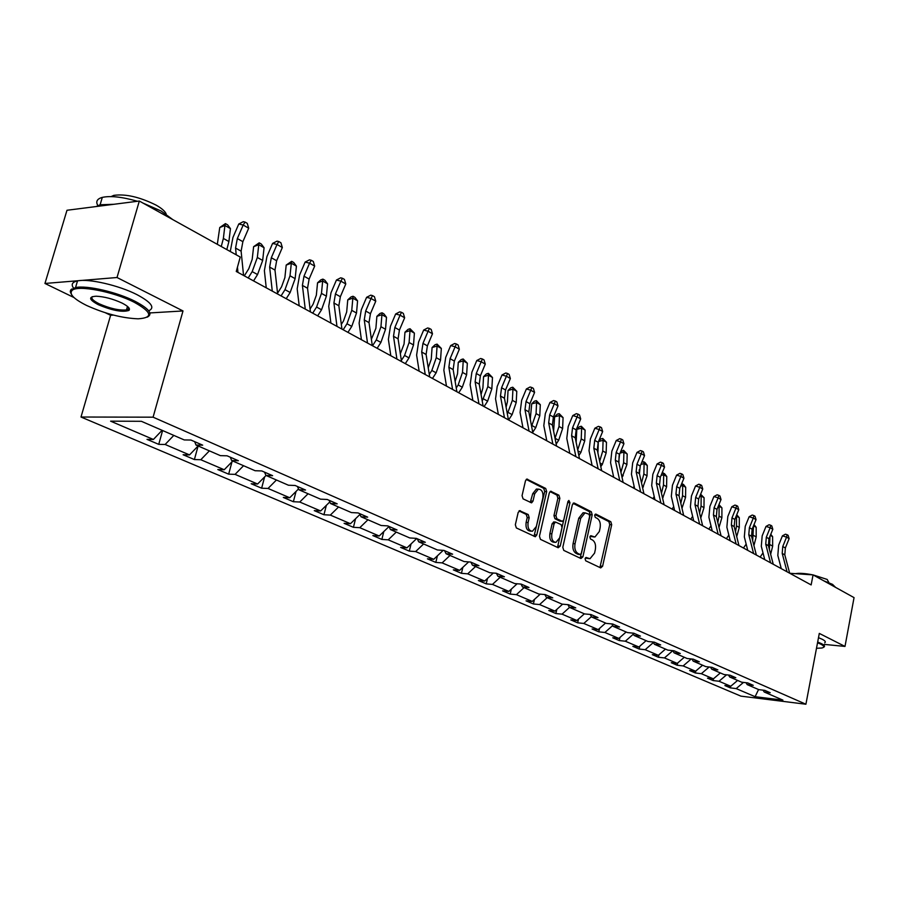 <?xml version="1.0" encoding="UTF-8"?>
<svg xmlns="http://www.w3.org/2000/svg" width="899" height="899" viewBox="0 0 899 899"><rect width="100%" height="100%" fill="white"/><g stroke="black" fill="none" stroke-linecap="round" stroke-linejoin="round"><path stroke-width="1.35" d="M585.058 558.672L585.699 560.785L600.712 567.898L602.611 566.235L611.691 524.724L610.814 521.723L596.003 514.149L594.655 515.273L595.284 517.397L597.217 518.386C599.847 520.218 600.802 523.443 600.082 528.061L599.318 531.534L594.913 537.029L590.834 535.703L589.868 536.905L590.508 539.029L592.452 539.984C595.093 541.782 596.048 545.008 595.329 549.649L594.565 553.132L590.014 558.729L586.069 557.436L585.058 558.672M520.33 510.688L518.195 512.374L515.341 524.746L516.352 527.949L535.321 536.737L536.793 534.939L546.671 491.607L545.704 488.438L526.848 479.088L525.477 480.819L522.061 495.641L523.061 498.855L531.59 502.856L533.006 501.103L534.68 493.787L538.366 489.146C541.951 489.438 543.457 492.36 542.861 497.911L536.343 526.477L532.422 531.253C528.927 530.837 527.488 527.927 528.095 522.51L529.196 517.7L528.207 514.52L519.431 510.643M149.897 312.931L183.003 310.953L117.016 277.51L139.323 201.039L66.987 210.265L44.95 283.466L73.988 297.547M183.003 310.953L153.088 417.181L805.909 704.232L740.911 696.141L81 417.024L153.088 417.181M824.405 644.403L844.993 646.426L819.304 633.402L805.909 704.232M844.993 646.426L854.05 597.621L813.067 574.888L789.794 573.281M139.323 201.039L240.247 257.047L236.268 271.476L811.145 584.923L813.067 574.888M562.808 547.311L563.752 550.39L580.934 558.526L582.889 556.863L592.205 514.801L591.295 511.745L574.349 503.08L572.36 504.699L562.808 547.311M558.2 547.761L540.445 539.355L539.467 536.22L549.311 492.955L550.671 491.236L558.908 495.192L559.852 498.327L555.93 515.689L556.886 518.813L562.471 521.364L563.864 519.622L567.91 501.642L568.865 500.44L569.966 502.687L560.223 546.086L558.2 547.761M117.016 277.51L44.95 283.466M162.607 430.531L158.741 444.364L147.009 439.364L153.403 439.465L110.599 421.159L141.39 421.305L184.25 439.937L190.936 440.038L202.691 445.162L196.004 445.039L220.401 455.647L227.087 455.804L238.359 460.726L231.672 460.546L255.102 470.728L261.789 470.941L272.622 475.672L265.935 475.436L288.444 485.224L295.13 485.482L305.536 490.034L298.861 489.753L320.516 499.159L327.191 499.473L337.204 503.845L330.54 503.519L351.385 512.576L358.038 512.924L367.68 517.139L361.038 516.768L381.12 525.499L387.75 525.893L397.032 529.938L390.413 529.545L409.764 537.95L416.372 538.377L425.328 542.288L418.732 541.85L437.397 549.963L443.982 550.424L452.624 554.189L446.05 553.728L464.075 561.549L470.627 562.044L478.965 565.673L472.424 565.179L489.82 572.742L496.349 573.259L497.889 576.248L504.406 576.776L496.349 573.259M497.889 576.248L514.7 583.563L521.195 584.103L528.983 587.496L522.499 586.946L538.759 594.014L545.221 594.576L552.75 597.869L546.3 597.296L562.032 604.128L568.449 604.712L575.742 607.893L569.325 607.297L584.552 613.916L590.935 614.523L597.992 617.602L591.621 616.995L606.364 623.4L612.713 624.018L619.546 627.008L613.208 626.378L627.491 632.581L633.806 633.222L640.425 636.11L634.132 635.469L647.977 641.481L654.258 642.144L660.675 644.943L654.405 644.28L667.845 650.123L674.081 650.786L680.307 653.506L674.081 652.831L687.117 658.495L693.309 659.181L699.355 661.821L693.174 661.125L705.827 666.631L711.986 667.328L717.851 669.879L711.705 669.182L723.987 674.52L730.112 675.228L735.809 677.722L729.707 677.003L741.641 682.195L747.721 682.914L753.261 685.33L747.193 684.611L758.801 689.645L764.835 690.376L770.218 692.724L764.195 691.994L782.917 700.13L755.115 696.691L736.191 688.6L730.336 687.881L724.875 685.555L730.73 686.263L719.009 681.251L713.121 680.554L707.502 678.149L713.401 678.857L701.332 673.699L695.41 673.003L689.634 670.542L695.568 671.227L683.161 665.923L677.194 665.249L671.25 662.709L677.217 663.383L664.451 657.922L658.45 657.259L652.326 654.652L658.338 655.315L645.179 649.696L639.155 649.033L632.84 646.347L638.886 646.999L625.333 641.212L619.276 640.571L612.77 637.796L618.849 638.436L604.881 632.469L598.79 631.84L592.093 628.985L598.195 629.603L583.799 623.445L577.664 622.838L570.764 619.894L576.9 620.501L562.044 614.152L555.885 613.556L548.761 610.522L554.93 611.106L539.602 604.555L533.41 603.982L526.05 600.847L532.253 601.42L516.419 594.644L510.194 594.093L502.597 590.857L508.834 591.407L492.472 584.406L486.224 583.878L478.369 580.54L484.628 581.057L467.727 573.832L461.445 573.326L453.321 569.865L459.614 570.359L442.128 562.886L435.824 562.414L427.418 558.83L433.734 559.302L415.641 551.559L409.303 551.109L400.617 547.412L406.955 547.851L388.211 539.838L381.861 539.422L372.849 535.579L379.209 535.995L359.791 527.691L353.419 527.308L344.092 523.33L350.464 523.701L330.326 515.093L323.943 514.745L314.268 510.621L320.651 510.958L299.76 502.024L293.366 501.721L283.32 497.439L289.725 497.743L268.037 488.46L261.631 488.202L251.203 483.752L257.608 484.01L235.066 474.369L228.661 474.155L217.816 469.536L224.233 469.739L200.792 459.726L194.386 459.558L183.115 454.748L189.52 454.905L165.135 444.477L158.741 444.364M173.81 435.397L165.135 444.477M194.386 459.558L198.117 445.983L189.52 454.905M194.667 441.667L196.004 445.039M209.377 450.86L200.792 459.726M232.751 461.018L224.233 469.739M230.301 457.209L231.672 460.546M243.562 465.716L235.066 474.369M266.037 475.481L257.608 484.01M264.531 472.144L265.935 475.436M276.431 479.999L268.037 488.46M298.513 488.955L289.725 497.743M297.434 486.494L298.861 489.753M308.076 493.753L299.76 502.024M329.821 501.912L320.651 510.958M329.09 500.305L330.54 503.519M338.563 507.002L330.326 515.093M359.96 514.442L350.464 523.701M359.566 513.599L361.038 516.768M367.938 519.768L359.791 527.691M388.997 526.544L379.209 535.995M388.919 526.398L390.413 529.545M396.268 532.084L388.211 539.838M416.709 538.523L406.955 547.851M417.226 538.748L418.732 541.85M423.609 543.974L415.641 551.559M443.185 550.368L433.734 559.302M444.533 550.66L446.05 553.728M450.017 555.447L442.128 562.886M468.66 561.897L459.614 570.359M470.885 562.156L472.424 565.179M475.537 566.539L467.727 573.832M493.293 573.023L484.628 581.057M500.204 577.259L492.472 584.406M517.139 583.766L508.834 591.407M520.993 584.08L522.499 586.946M524.072 587.631L516.419 594.644M540.232 594.149L532.253 601.42M544.828 594.542L546.3 597.296M547.176 597.678L539.602 604.555M562.594 604.184L554.93 611.106M567.898 604.667L569.325 607.297M569.539 607.398L562.044 614.152M584.35 613.826L576.9 620.501M590.227 614.455L591.621 616.995M591.418 616.635L583.799 623.445M605.566 623.052L598.195 629.603M611.848 623.94L613.208 626.378M612.725 625.513L604.881 632.469M626.142 631.997L618.849 638.436M632.795 633.121L634.132 635.469M633.368 634.132L625.333 641.212M646.111 640.672L638.886 646.999M653.112 642.021L654.405 644.28M653.393 642.515L645.179 649.696M665.485 649.089L658.338 655.315M664.451 657.922L672.823 650.662L674.081 652.831M684.296 657.27L677.217 663.383M691.938 659.023L693.174 661.125M691.241 658.956L683.161 665.923M702.569 665.215L695.568 671.227M710.502 667.159L711.705 669.182M709.154 667.002L701.332 673.699M720.335 672.935L713.401 678.857M728.527 675.048L729.707 677.003M726.561 674.823L719.009 681.251M737.607 680.442L730.73 686.263M746.046 682.712L747.193 684.611M743.495 682.408L736.191 688.6M755.115 696.691L758.554 689.544M105.475 312.807L110.611 315.291L81 417.024M763.071 690.162L764.195 691.994M162.101 430.306L153.403 439.465M730.662 686.252L730.336 687.881M713.48 678.79L713.121 680.554M695.815 671.014L695.41 673.003M677.666 663.001L677.194 665.249M658.978 654.753L658.45 657.259M639.74 646.246L639.155 649.033M619.939 637.481L619.276 640.571M599.532 628.423L598.79 631.84M578.495 619.074L577.664 622.838M556.807 609.41L555.885 613.556M534.433 599.419L533.41 603.982M511.34 589.092L510.194 594.093M487.505 578.394L486.224 583.878M462.861 567.325L461.445 573.326M437.397 555.84L435.824 562.414M411.057 543.929L409.303 551.109M383.806 531.556L381.861 539.422M355.588 518.701L353.419 527.308M326.348 505.339L323.943 514.745M296.052 491.416L293.366 501.721M264.621 476.919L261.631 488.202M231.998 461.794L228.661 474.155M110.611 315.291L113.589 315.111M585.44 557.829L589.014 558.661M593.823 536.973L590.216 536.119M599.925 567.527L609.747 524.623L608.87 521.622L594.969 514.531M580.17 558.167L590.25 514.7L589.351 511.655L573.056 503.339M580.08 554.481L581.451 553.312L589.643 516.352L589.014 514.206L585.024 512.846L580.687 518.318L575.034 543.715C574.292 548.435 575.281 551.694 577.99 553.492L580.08 554.481L578.641 554.391M584.316 512.812L583.069 512.756L578.742 518.229L580.687 518.318M578.124 554.357L576.034 553.357C573.326 551.57 572.348 548.311 573.079 543.603L578.742 518.229M550.031 491.584L556.942 495.113L558.908 495.192M562.066 521.341L559.897 521.173L554.919 518.712L553.964 515.599L557.897 498.248L556.942 495.113M557.47 547.412L567.988 501.361M551.84 533.792C551.233 539.063 552.604 541.917 555.93 542.378L559.819 537.636L562.055 527.702L561.111 524.6L555.515 522.049L554.099 523.814L551.84 533.792L549.873 533.68C549.278 538.939 550.638 541.805 553.975 542.254L554.93 542.311M553.964 521.971L552.132 523.701L554.099 523.814M549.873 533.68L552.132 523.701M531.275 531.185L530.444 531.14C526.949 530.725 525.51 527.814 526.117 522.398L527.219 517.599L526.23 514.419L519.004 510.913M537.726 489.123L536.388 489.078L532.714 493.708L534.68 493.787M530.264 502.429L532.714 493.708M534.006 536.31L544.704 491.528L543.726 488.371L526.218 479.425M770.758 534.321L772.601 536.647L772.657 546.143L770.645 554.267M772.601 536.647L770.342 535.366M770.005 536.197L769.375 549.424M764.42 558.358L763.88 559.156M760.127 557.11L763.004 552.874M787.074 571.798L782.209 553.402L782.759 546.525L786.546 537.153L782.433 535.826L778.646 545.165L777.826 555.47L781.287 568.64M789.682 573.225L784.805 554.852L785.355 547.985L789.131 538.636L786.546 537.153L787.086 534.714L788.12 535.31L789.131 538.636M782.433 535.826L785.445 534.186L787.086 534.714M816.494 648.291L821.843 648.01C824.788 647.336 824.405 646.055 820.708 644.134L817.539 642.763M817.674 642.021L821.349 643.594C824.405 645.145 825.248 646.325 823.889 647.111M823.832 580.855L832.519 584.35L835.609 587.395M813.157 574.933L827.192 579.439L828.9 582.653M818.495 637.672L822.169 639.245C825.215 640.807 826.057 641.998 824.698 642.807M795.413 573.663C799.189 572.966 804.998 573.371 812.842 574.866M86.607 305.458C104.925 313.717 122.107 318.179 138.154 318.819C153.426 317.774 152.111 312.256 134.221 302.266C113.746 291.703 78.044 284.837 72.235 290.287C68.762 293.849 73.549 298.906 86.607 305.458M71.392 294.31L70.257 291.726L70.695 289.939L75.55 287.556C86.675 285.084 117.151 292.13 135.086 301.322C149.234 308.807 153.268 314.088 147.189 317.178M98.249 304.671C88.866 299.592 88.169 296.771 96.182 296.209C104.408 296.636 113.038 298.929 122.062 303.075C128.287 306.301 130.58 308.75 128.905 310.436C122.455 312.492 112.24 310.571 98.249 304.671M92.361 296.614C90.754 298.277 93.002 300.659 99.092 303.75C109.936 308.514 119.061 310.582 126.467 309.93L128.242 309.222L128.703 307.604M142.919 203.039L161.123 211.007L172.777 219.603M111.105 196.589L113.813 195.364C125.635 193.757 139.716 197.005 156.044 205.096C161.831 208.377 165.225 211.389 166.225 214.119M73.549 288.062C70.897 284.432 72.223 282.05 77.516 280.904C88.664 278.375 119.106 285.421 137.008 294.67C151.369 302.356 155.28 307.739 148.717 310.818M96.182 206.545L100.115 204.77L113.746 204.298M97.834 205.545C95.564 201.578 97.058 198.859 102.306 197.387C110.51 195.611 122.219 196.903 137.457 201.275M754.025 524.589L756.171 527.308L756.194 536.917L753.924 545.569M756.171 527.308L753.531 525.814M753.508 525.87L752.677 540.715M743.484 548.03L746.159 544.097M736.742 514.745L739.293 517.723L739.281 527.443L736.719 536.636M739.293 517.723L736.551 516.161L736.528 525.904L735.494 531.759M726.381 538.703L728.831 535.096M736.382 515.61L736.124 516.251M770.567 562.808L765.734 544.198L766.308 537.231L770.151 527.735L766.015 526.409L762.172 535.883L761.307 546.311L764.757 559.628M773.252 564.257L768.409 545.682L768.971 538.737L772.814 529.264L770.151 527.735L770.735 525.274L771.791 525.893L772.814 529.264M766.015 526.409L769.072 524.746L770.735 525.274M753.598 553.548L748.788 534.736L749.395 527.679L753.306 518.06L749.137 516.734L745.237 526.331L744.327 536.883L747.743 550.357M756.351 555.043L751.542 536.265L752.137 529.23L756.037 519.633L753.306 518.06L753.913 515.577L755.003 516.206L756.037 519.633M749.137 516.734L752.249 515.048L753.913 515.577M718.953 504.609L721.931 507.856L721.886 517.7L719.009 527.443M721.931 507.856L719.11 506.249L719.043 516.116L717.807 522.555M708.783 529.118L710.997 525.859M718.773 505.047L719.11 506.249L718.2 506.44M736.135 544.019L731.37 524.994L732 517.858L735.966 508.104L731.786 506.778L727.819 516.509L726.864 527.196L730.258 540.816M738.967 545.569L734.191 526.578L734.82 519.453L738.776 509.722L735.966 508.104L736.607 505.598L737.731 506.249L738.776 509.722M731.786 506.778L734.933 505.069L736.607 505.598M700.624 494.225L704.074 497.709L703.984 507.677L700.771 518.004M704.074 497.709L701.164 496.057L701.063 506.036L699.591 513.082M690.69 519.251L692.635 516.363M700.681 494.214L701.164 496.057L699.748 496.36M718.155 534.22L713.435 514.981L714.098 507.755L718.132 497.855L713.918 496.529L709.895 506.407L708.895 517.228L712.244 531.006M721.065 535.815L716.346 516.599L716.997 509.396L721.02 499.518L718.132 497.855L718.807 495.338L719.964 496.001L721.02 499.518M713.918 496.529L717.121 494.81L718.807 495.338M681.611 483.853L683.442 484.392L685.69 487.269L685.566 497.349L681.981 508.283M685.69 487.269L682.701 485.572L682.555 495.675L680.813 503.328M672.059 509.092L673.711 506.631M682.24 483.707L682.701 485.572L680.734 485.999M699.636 524.128L694.972 504.665L695.669 497.349L699.77 487.314L695.534 485.988L691.443 496.001L690.387 506.957L693.713 520.892M702.647 525.769L697.961 506.339L698.658 499.035L702.748 489.022L699.77 487.314L700.478 484.763L701.669 485.449L702.748 489.022M695.534 485.988L698.793 484.235L700.478 484.763M662.024 473.177L664.485 473.604L666.766 476.515L666.597 486.73L662.619 498.293M666.766 476.515L663.687 474.762L663.496 484.988L661.462 493.281M652.876 498.63L654.225 496.619M663.26 472.896L663.687 474.762L661.136 475.346M680.565 513.734L675.947 494.045L676.689 486.629L680.858 476.448L676.599 475.122L672.441 485.28L671.328 496.394L674.61 510.486M683.667 515.419L679.037 495.765L679.768 488.359L683.925 478.212L680.858 476.448L681.611 473.874L682.835 474.582L683.925 478.212M676.599 475.122L679.902 473.357L681.611 473.874M639.2 472.155L639.256 469.716M641.819 462.198L643.695 461.771L644.965 462.491L647.28 465.446L647.055 475.785L642.65 488.033M647.28 465.446L644.1 463.637L643.864 473.998L641.515 482.943M633.121 487.854L634.121 486.348M643.695 461.771L644.1 463.637L640.92 464.378M660.911 503.013L656.349 483.1L657.124 475.582L661.372 465.255L657.09 463.94L652.854 474.245L651.696 485.494L654.933 499.754M664.103 504.755L659.529 484.876L660.293 477.369L664.53 467.064L661.372 465.255L662.158 462.659L663.428 463.39L664.53 467.064M657.09 463.94L660.45 462.142L662.158 462.659M618.894 462.951L619.096 455.591M620.58 451.837L623.546 450.287L627.187 454.029L626.918 464.502L622.063 477.481M627.187 454.029L623.906 452.175L623.625 462.659L620.928 472.278M612.747 476.751L613.399 475.785M623.546 450.287L623.906 452.175L620.063 453.085M640.65 491.967L636.144 471.806L636.964 464.199L641.279 453.714L636.986 452.399L632.671 462.861L631.446 474.267L634.649 488.685M643.942 493.753L639.425 473.638L640.234 466.042L644.538 455.579L641.279 453.714L642.111 451.096L643.414 451.849L644.538 455.579M636.986 452.399L640.391 450.579L642.111 451.096M597.914 452.984L598.296 442.061M598.667 441.151L600.847 438.926L602.768 438.465L606.477 442.263L606.151 452.871L602.375 464.289L600.802 466.648M606.477 442.263L603.094 440.341L602.757 450.972L599.667 461.299M602.768 438.465L603.094 440.341L598.543 441.465M619.737 480.56L615.309 460.176L616.163 452.455L620.557 441.814L616.242 440.51L611.859 451.129L610.567 462.682L613.714 477.279M623.131 482.415L618.692 462.064L619.546 454.366L623.917 443.746L620.557 441.814L621.445 439.173L622.782 439.948L623.917 443.746M616.242 440.51L619.714 438.656L621.445 439.173M576.147 442.286L576.81 429.362L579.406 426.744L581.327 426.261L585.114 430.127L584.732 440.87L580.878 452.455L578.855 455.501M585.114 430.127L581.631 428.149L581.237 438.914L577.72 449.972M581.327 426.261L581.631 428.149L576.81 429.362M598.161 468.795L593.812 448.163L594.711 440.341L599.184 429.531L594.846 428.239L590.385 439.015L589.025 450.736L592.115 465.502M601.667 470.705L597.296 450.118L598.195 442.308L602.656 431.52L599.184 429.531L600.105 426.868L601.498 427.677L602.656 431.52M594.846 428.239L598.374 426.362L600.105 426.868M553.604 431.048L554.616 416.821L557.268 414.169L559.212 413.664L563.066 417.597L562.628 428.486L558.684 440.252L556.178 444.039M563.066 417.597L559.47 415.552L559.021 426.463L555.043 438.296M559.212 413.664L559.47 415.552L554.616 416.821M575.877 456.647L571.607 435.768L572.551 427.834L577.113 416.855L572.764 415.574L568.213 426.519L566.786 438.397L569.82 453.343M579.495 458.625L575.214 437.779L576.158 429.857L580.698 418.912L577.113 416.855L578.091 414.169L579.529 415.001L580.698 418.912M572.764 415.574L576.349 413.664L578.091 414.169M530.264 419.327L531.702 403.865L534.422 401.179L536.366 400.662L540.299 404.674L539.793 415.698L535.77 427.643L532.736 432.25M540.299 404.674L536.579 402.561L536.074 413.607L531.59 426.261M536.366 400.662L536.579 402.561L531.702 403.865M552.863 444.095L548.682 422.957L549.671 414.911L554.312 403.763L549.952 402.482L545.322 413.607L543.816 425.654L546.783 440.78M556.593 446.14L552.402 425.036L553.391 417.012L558.021 405.887L554.312 403.763L555.346 401.055L556.829 401.909L558.021 405.887M549.952 402.482L553.604 400.549L555.346 401.055M506.103 407.146L507.441 401.662L508.036 390.481L510.812 387.772L512.778 387.222L516.79 391.312L516.217 402.482L512.104 414.619L508.598 419.968M516.79 391.312L512.947 389.132L512.363 400.325L507.339 413.866M512.778 387.222L512.947 389.132L508.036 390.481M529.062 431.127L524.982 409.719L526.027 401.561L530.758 390.222L526.376 388.964L521.656 400.269L520.083 412.484L522.971 427.8M532.927 433.228L528.837 411.866L529.871 403.73L534.59 392.425L530.758 390.222L531.848 387.503L533.377 388.379L534.59 392.425M526.376 388.964L530.095 386.997L531.848 387.503M481.066 394.504L482.898 387.986L483.561 376.659L486.415 373.905L488.393 373.332L492.483 377.501L491.843 388.829L487.629 401.156L484.078 406.595M492.483 377.501L488.505 375.243L487.854 386.604L482.235 401.1M488.393 373.332L488.505 375.243L483.561 376.659M504.44 417.698L500.473 396.032L501.575 387.75L506.395 376.232L502.002 374.984L497.192 386.48L495.54 398.864L498.349 414.372M508.441 419.878L504.463 398.257L505.553 389.997L510.362 378.513L506.395 376.232L507.553 373.49L509.126 374.4L510.362 378.513M502.002 374.984L505.789 372.995L507.553 373.49M455.13 381.401L457.524 373.849L458.265 362.353L461.176 359.566L463.165 358.982L467.345 363.218L466.626 374.703L462.322 387.233L458.715 392.773M467.345 363.218L463.232 360.881L462.502 372.4L458.187 384.952L456.231 387.952M463.165 358.982L463.232 360.881L458.265 362.353M478.965 403.808L475.122 381.873L476.279 373.467L481.201 361.758L476.796 360.521L471.885 372.208L470.143 384.783L472.863 400.482M483.111 406.067L479.246 384.165L480.392 375.793L485.291 364.106L481.201 361.758L482.415 358.993L484.044 359.937L485.291 364.106M476.796 360.521L480.65 358.499L482.415 358.993M428.239 367.803L431.25 359.207L432.082 347.553L435.071 344.733L437.071 344.115L441.33 348.441L440.532 360.094L436.127 372.815L432.475 378.457M441.33 348.441L437.083 346.025L436.273 357.701L431.846 370.455L429.295 374.4M437.071 344.115L437.083 346.025L432.082 347.553M452.59 389.424L448.871 367.208L450.096 358.679L455.108 346.778L450.691 345.553L445.69 357.431L443.848 370.197L446.477 386.098M456.883 391.762L453.141 369.59L454.355 361.083L459.355 349.205L455.108 346.778L456.389 343.98L458.085 344.958L459.355 349.205M450.691 345.553L454.624 343.497L456.389 343.98M400.336 353.757L404.056 344.047L404.966 332.225L408.034 329.371L410.045 328.731L414.405 333.147L413.518 344.958L409.011 357.892L405.303 363.646M414.405 333.147L410 330.641L409.101 342.485L404.572 355.453L401.347 360.443M410.045 328.731L410 330.641L404.966 332.225M425.249 374.523L421.687 352.015L422.968 343.362L428.093 331.248L423.665 330.057L418.552 342.137L416.619 355.094L419.148 371.197M429.7 376.951L426.104 354.487L427.385 345.857L432.486 333.776L428.093 331.248L429.441 328.438L431.194 329.45L432.486 333.776M423.665 330.057L427.666 327.955L429.441 328.438M371.388 339.283L375.883 328.337L376.883 316.347L380.03 313.448L382.053 312.796L383.873 313.83L386.503 317.291L385.525 329.281L380.906 342.429L377.142 348.295M386.503 317.291L381.94 314.695L380.951 326.708L376.31 339.901L372.534 345.778M382.053 312.796L381.94 314.695L376.883 316.347M396.909 359.072L393.504 336.271L394.852 327.494L400.077 315.167L395.65 313.987L390.436 326.281L388.39 339.429L390.807 355.746M401.527 361.589L398.088 338.833L399.426 330.068L404.64 317.785L400.077 315.167L401.505 312.324L403.325 313.38L404.64 317.785M395.65 313.987L399.729 311.863L401.505 312.324M341.328 324.37L343.497 320.977L346.666 312.054L347.756 299.884L350.992 296.951L353.026 296.265L354.914 297.344L357.577 300.862L356.51 313.021L351.767 326.393L347.947 332.372M357.577 300.862L352.846 298.165L351.756 310.357L346.992 323.775L343.171 329.764M353.026 296.265L352.846 298.165L347.756 299.884M367.511 343.036L364.264 319.943L365.691 311.02L371.029 298.479L366.601 297.322L361.274 309.84L359.117 323.191L361.409 339.71M372.298 345.643L369.017 322.606L370.433 313.706L375.76 301.187L371.029 298.479L372.534 295.614L374.422 296.704L375.76 301.187M366.601 297.322L370.759 295.164L372.534 295.614M310.065 309.009L313.099 304.233L316.347 295.164L317.549 282.814L320.876 279.836L322.921 279.117L324.876 280.241L327.573 283.814L326.393 296.153L321.539 309.762L317.662 315.864M327.573 283.814L322.662 281.016L321.471 293.389L316.583 307.042L312.695 313.155M322.921 279.117L322.662 281.016L317.549 282.814M336.979 326.393L333.922 302.997L335.428 293.939L340.878 281.162L336.451 280.027L331.001 292.771L328.742 306.334L330.899 323.078M341.946 329.101L338.856 305.75L340.35 296.715L345.789 283.972L340.878 281.162L342.474 278.274L344.429 279.409L345.789 283.972M336.451 280.027L340.699 277.825L342.474 278.274M277.555 293.175L281.544 286.848L284.882 277.622L286.197 265.081L291.658 261.328L293.703 262.486L296.423 266.115L295.142 278.645L290.152 292.49L286.208 298.715M296.423 266.115L291.321 263.216L290.017 275.779L285.005 289.669L281.061 295.906M291.658 261.328L291.321 263.216L286.197 265.081M305.255 309.099L302.401 285.388L303.997 276.184L309.571 263.171L305.143 262.07L299.581 275.049L297.187 288.826L299.198 305.795M310.425 311.908L307.537 288.253L309.11 279.072L314.672 266.104L309.571 263.171L311.256 260.272L313.29 261.44L314.672 266.104M305.143 262.07L309.481 259.833L311.256 260.272M244.314 275.869L248.753 268.79L252.181 259.395L253.619 246.674L259.193 242.842L261.306 244.045L264.07 247.731L262.665 260.452L257.541 274.555L253.54 280.904M264.07 247.731L258.766 244.719L257.339 257.474L252.192 271.61L248.191 277.982M259.193 242.842L258.766 244.719L253.619 246.674M272.273 291.107L269.644 267.093L271.318 257.732L277.027 244.472L272.599 243.415L266.913 256.631L264.385 270.633L266.239 287.815M277.645 294.04L274.982 270.071L276.645 260.744L282.331 247.517L277.027 244.472L278.802 241.55L280.926 242.775L282.331 247.517M272.599 243.415L277.038 241.134L278.802 241.55M217.322 244.326L219.749 227.526L225.435 223.615L227.638 224.874L230.436 228.627L228.897 241.539L226.818 249.585M230.436 228.627L224.919 225.492L223.368 238.437L221.266 246.506M225.435 223.615L224.919 225.492L219.749 227.526M236.223 254.81L235.56 248.057L237.336 238.55L243.18 225.031L238.763 224.008L232.942 237.482L230.256 251.495M243.55 275.454L241.112 251.158L242.876 241.674L248.697 228.2L243.18 225.031L245.056 222.087L247.259 223.357L248.697 228.2M238.763 224.008L243.292 221.682L245.056 222.087M237.954 272.397L237.448 267.205M586.44 558.301L588.384 558.436M591.227 536.613L593.171 536.725M595.43 514.127L596.003 514.149M608.87 521.622L610.814 521.723M609.747 524.623L611.691 524.724M600.678 566.1L602.611 566.235M573.495 503.047L574.349 503.08M589.351 511.655L591.295 511.745M590.25 514.7L592.205 514.801M580.945 556.728L582.889 556.863M573.079 543.603L575.034 543.715M576.034 553.357L577.99 553.492M550.458 491.303L551.357 491.337M557.897 498.248L559.852 498.327M553.964 515.599L555.93 515.689M554.919 518.712L556.886 518.813M559.897 521.173L561.853 521.274M568.011 502.597L569.966 502.687M558.257 545.951L560.223 546.086M526.23 514.419L528.207 514.52M527.219 517.599L529.196 517.7M526.117 522.398L528.095 522.51M531.028 501.013L533.006 501.103M526.634 479.156L527.601 479.189M543.726 488.371L545.704 488.438M544.704 491.528L546.671 491.607M534.826 534.826L536.793 534.939M772.657 546.143L770.05 544.682M782.209 553.402L784.805 554.852M782.759 546.525L785.355 547.985M756.194 536.917L753.519 535.422M739.281 527.443L736.528 525.904M765.734 544.198L768.409 545.682M766.308 537.231L768.971 538.737M748.788 534.736L751.542 536.265M749.395 527.679L752.137 529.23M721.886 517.7L719.043 516.116M731.37 524.994L734.191 526.578M732 517.858L734.82 519.453M703.984 507.677L701.063 506.036M713.435 514.981L716.346 516.599M714.098 507.755L716.997 509.396M685.566 497.349L682.555 495.675M694.972 504.665L697.961 506.339M695.669 497.349L698.658 499.035M666.597 486.73L663.496 484.988M663.035 497.664L662.394 497.316M675.947 494.045L679.037 495.765M676.689 486.629L679.768 488.359M647.055 475.785L643.864 473.998M643.426 486.876L642.246 486.235M656.349 483.1L659.529 484.876M657.124 475.582L660.293 477.369M626.918 464.502L623.625 462.659M623.209 475.762L621.479 474.796M636.144 471.806L639.425 473.638M636.964 464.199L640.234 466.042M606.151 452.871L602.757 450.972M602.375 464.289L600.038 463.007M615.309 460.176L618.692 462.064M616.163 452.455L619.546 454.366M584.732 440.87L581.237 438.914M580.878 452.455L577.9 450.826M593.812 448.163L597.296 450.118M594.711 440.341L598.195 442.308M562.628 428.486L559.021 426.463M558.684 440.252L555.065 438.262M571.607 435.768L575.214 437.779M572.551 427.834L576.158 429.857M539.793 415.698L536.074 413.607M535.77 427.643L532.028 425.587M548.682 422.957L552.402 425.036M549.671 414.911L553.391 417.012M516.217 402.482L512.363 400.325M512.104 414.619L508.238 412.495M524.982 409.719L528.837 411.866M526.027 401.561L529.871 403.73M491.843 388.829L487.854 386.604M487.629 401.156L483.628 398.954M500.473 396.032L504.463 398.257M501.575 387.75L505.553 389.997M466.626 374.703L462.502 372.4M462.322 387.233L458.187 384.952M475.122 381.873L479.246 384.165M476.279 373.467L480.392 375.793M440.532 360.094L436.273 357.701M436.127 372.815L431.846 370.455M448.871 367.208L453.141 369.59M450.096 358.679L454.355 361.083M413.518 344.958L409.101 342.485M409.011 357.892L404.572 355.453M421.687 352.015L426.104 354.487M422.968 343.362L427.385 345.857M385.525 329.281L380.951 326.708M380.906 342.429L376.31 339.901M393.504 336.271L398.088 338.833M394.852 327.494L399.426 330.068M356.51 313.021L351.756 310.357M351.767 326.393L346.992 323.775M364.264 319.943L369.017 322.606M365.691 311.02L370.433 313.706M326.393 296.153L321.471 293.389M321.539 309.762L316.583 307.042M333.922 302.997L338.856 305.75M335.428 293.939L340.35 296.715M295.142 278.645L290.017 275.779M290.152 292.49L285.005 289.669M302.401 285.388L307.537 288.253M303.997 276.184L309.11 279.072M262.665 260.452L257.339 257.474M257.541 274.555L252.192 271.61M269.644 267.093L274.982 270.071M271.318 257.732L276.645 260.744M228.897 241.539L223.368 238.437M235.56 248.057L241.112 251.158M237.336 238.55L242.876 241.674M578.495 554.413L580.215 554.537M583.069 512.756L585.024 512.846M553.548 521.948L555.515 522.049M536.388 489.078L538.366 489.146M77.516 280.904L75.55 287.556M126.467 309.93L127.478 306.413M113.42 196.679L113.813 195.364M102.306 197.387L100.115 204.77M128.242 309.222L128.905 310.436M72.235 290.287L71.56 289.051"/></g></svg>
